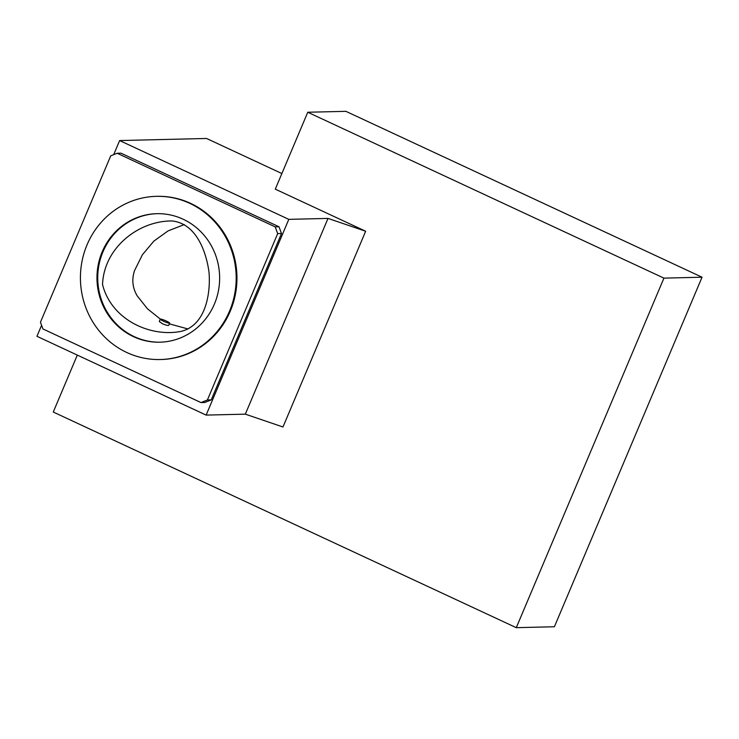 <?xml version="1.0" encoding="UTF-8"?>
<svg xmlns="http://www.w3.org/2000/svg" width="739" height="739" viewBox="0 0 739 739"><rect width="100%" height="100%" fill="white"/><g stroke="black" fill="none" stroke-linecap="round" stroke-linejoin="round"><path stroke-width="1.11" d="M169.665 323.128L168.714 325.372C167.975 325.696 165.859 325.151 162.358 323.728L159.282 321.474L160.261 319.156A5.099 0.656 -157.1 0 1 160.511 319.063A5.099 0.656 -157.1 0 1 165.859 320.818A5.099 0.656 -157.1 0 1 169.665 323.128A5.099 0.656 -157.1 0 1 164.705 321.742A5.099 0.656 -157.1 0 1 160.261 319.156M160.335 319.091L147.477 308.81L137.223 295.886C132.493 287.905 131.597 279.49 134.526 270.631L142.433 254.715L153.841 241.136L168.113 230.873L184.288 224.582M188.066 328.984L169.351 323.858M180.27 331.562L175.9 332.18C145.565 335.469 110.748 317.484 102.536 284.524C103.95 247.648 138.609 220.721 172.048 220.952C196.232 223.52 206.329 251.611 209.054 272.608C210.735 294.39 205.377 326.176 180.27 331.562M156.345 196.343L157.102 196.325A81.623 77.881 88.6 0 1 236.933 276.044A81.623 77.881 88.6 0 1 161.028 359.514L160.271 359.533A81.623 77.881 88.6 0 1 126.803 352.503A81.623 77.881 88.6 0 1 81.909 261.892A81.623 77.881 88.6 0 1 156.345 196.343A81.623 77.881 88.6 0 1 236.166 276.063A81.623 77.881 88.6 0 1 160.271 359.533M275.204 226.873L277.679 233.607L207.4 399.984L200.98 402.57L42.936 328.966L40.451 322.232L110.73 155.846L117.159 153.259L275.204 226.873L279.009 226.781L281.494 233.515L211.215 399.891L204.795 402.478L200.98 402.57M117.159 153.259L120.965 153.167L279.009 226.781M207.4 399.984L211.215 399.891M277.679 233.607L281.494 233.515M77.309 355.099L53.263 412.029L516.275 627.67L663.927 278.132L307.766 112.245L275.287 189.147L365.657 231.242L282.972 426.985L245.32 414.154L206.126 415.096L36.95 336.3L41.587 325.317M206.126 415.096L288.81 219.354L119.635 140.558L206.56 138.47L281.873 173.545M113.677 154.663L119.635 140.558M245.32 414.154L328.005 218.411L288.81 219.354M365.657 231.242L328.005 218.411M516.275 627.67L554.398 626.755L702.05 277.208L345.889 111.33L307.766 112.245M663.927 278.132L702.05 277.208M133.5 336.661A64.275 61.337 88.6 0 1 98.139 265.301A64.275 61.337 88.6 0 1 156.76 213.682A64.275 61.337 88.6 0 1 219.622 276.46A64.275 61.337 88.6 0 1 159.855 342.194A64.275 61.337 88.6 0 1 133.5 336.661M160.234 342.185A64.275 61.337 88.6 0 1 134.258 336.642A64.275 61.337 88.6 0 1 102.97 251.796A64.275 61.337 88.6 0 1 157.139 213.673"/></g></svg>
